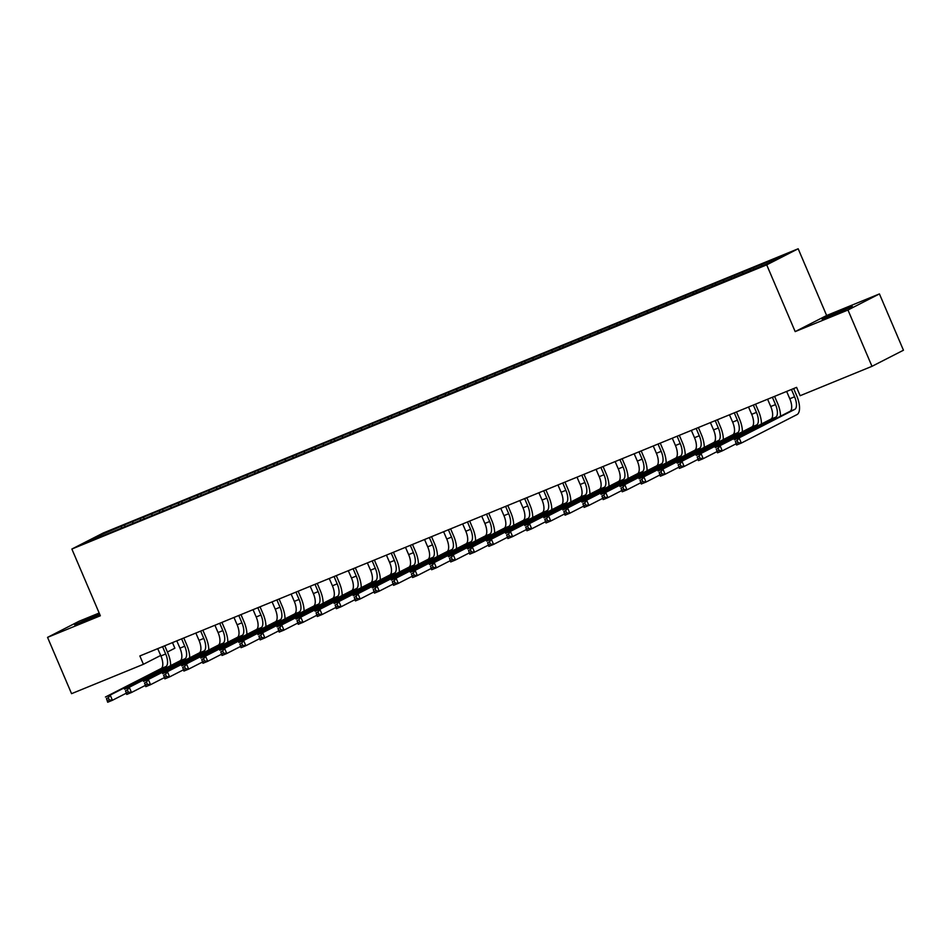 <?xml version="1.0" encoding="UTF-8"?>
<svg xmlns="http://www.w3.org/2000/svg" width="951" height="951" viewBox="0 0 951 951"><rect width="100%" height="100%" fill="white"/><g stroke="black" fill="none" stroke-linecap="round" stroke-linejoin="round"><path stroke-width="1.43" d="M172.488 642.603L174.877 648.202L167.412 652.017M99.166 613.026L79.016 621.276L47.55 637.372L71.563 693.671L143.411 664.297L160.695 655.453M798.174 248.77L103.338 532.94L71.872 549.036L766.708 264.865L798.174 248.77L826.645 315.506L795.179 331.602L847.971 310.014L879.437 293.918L826.645 315.506M879.437 293.918L903.45 350.23L871.984 366.325L847.971 310.014M101.472 535.995L100.437 535.068L87.349 541.773L105.288 534.735L769.609 262.738L782.709 256.033L764.759 263.07L124.426 524.952L125.021 526.355M100.437 535.068L124.426 524.952M871.984 366.325L800.136 395.711L796.581 387.366L139.856 655.952L143.411 664.297M132.843 521.814L132.867 523.466M140.463 518.699L140.486 520.031M151.898 514.027L151.922 515.668M159.518 510.913L159.542 512.244M170.954 506.229L170.978 507.87M178.574 503.115L178.598 504.446M190.01 498.431L190.034 500.083M197.63 495.316L197.653 496.648M209.065 490.645L209.089 492.285M216.697 487.53L216.709 488.862M228.121 482.846L228.157 484.487M235.753 479.732L235.777 481.063M247.189 475.048L247.212 476.701M254.809 471.934L254.832 473.277M266.244 467.262L266.268 468.902M273.864 464.147L273.888 465.479M285.3 459.464L285.324 461.104M292.92 456.349L292.944 457.681M304.356 451.677L304.379 453.318M311.976 448.551L311.999 449.894M323.411 443.879L323.435 445.52M331.043 440.765L331.055 442.096M342.467 436.081L342.503 437.722M350.099 432.967L350.111 434.298M361.535 428.295L361.558 429.935M369.154 425.168L369.178 426.512M380.59 420.497L380.614 422.137M388.21 417.382L388.234 418.713M399.646 412.698L399.67 414.339M407.266 409.584L407.29 410.915M418.702 404.912L418.725 406.553M426.321 401.786L426.345 403.129M437.757 397.114L437.781 398.754M445.389 393.999L445.401 395.331M456.813 389.316L456.849 390.956M464.445 386.201L464.457 387.532M475.88 381.529L475.904 383.17M483.5 378.403L483.524 379.746M494.936 373.731L494.96 375.372M502.556 370.617L502.58 371.948M513.992 365.933L514.015 367.573M521.612 362.818L521.635 364.15M533.047 358.147L533.071 359.787M540.667 355.02L540.691 356.363M552.103 350.348L552.127 351.989M559.735 347.234L559.747 348.565M571.159 342.55L571.194 344.191M578.79 339.436L578.802 340.767M590.226 334.764L590.25 336.404M597.846 331.637L597.87 332.981M609.282 326.966L609.306 328.606M616.902 323.851L616.926 325.183M628.338 319.167L628.361 320.808M635.957 316.053L635.981 317.384M647.393 311.381L647.417 313.022M655.013 308.255L655.037 309.598M666.449 303.583L666.473 305.223M674.069 300.468L674.093 301.8M685.505 295.785L685.54 297.437M693.136 292.67L693.148 294.002M704.572 287.998L704.596 289.639M712.192 284.872L712.216 286.215M723.628 280.2L723.652 281.841M731.248 277.086L731.271 278.417M742.683 272.402L742.707 274.054M750.303 269.288L750.327 270.619M761.739 264.616L761.763 265.947M795.179 331.602L766.708 264.865M47.55 637.372L100.342 615.773L71.872 549.036M121.407 526.497L121.431 527.829M833.48 314.876L852.274 306.4L828.143 316.207L822.139 319.191L833.48 314.876M99.558 613.942L74.701 624.878L99.843 614.619M753.323 267.742L753.929 269.157M734.267 275.54L734.861 276.943M715.211 283.339L715.806 284.741M696.156 291.125L696.75 292.539M677.088 298.923L677.694 300.326M658.033 306.709L658.639 308.124M638.977 314.508L639.583 315.922M619.921 322.306L620.516 323.709M600.866 330.092L601.46 331.507M581.81 337.89L582.404 339.305M562.742 345.689L563.349 347.091M543.687 353.475L544.293 354.889M524.631 361.273L525.237 362.676M505.575 369.071L506.17 370.474M486.52 376.858L487.114 378.272M467.464 384.656L468.058 386.058M448.397 392.454L449.003 393.857M429.341 400.24L429.947 401.655M410.285 408.038L410.891 409.441M391.23 415.837L391.824 417.239M372.174 423.623L372.768 425.038M353.118 431.421L353.713 432.824M334.063 439.219L334.657 440.622M314.995 447.006L315.601 448.42M295.939 454.804L296.546 456.207M276.884 462.602L277.49 464.005M257.828 470.388L258.422 471.803M238.772 478.187L239.367 479.589M219.717 485.985L220.311 487.387M200.649 493.771L201.255 495.186M181.593 501.569L182.2 502.972M162.538 509.367L163.144 510.77M143.482 517.154L144.077 518.568M786.643 391.432L789.805 398.742A11.341 4.767 -112.2 0 1 790.008 411.343L734.35 439.814L739.117 437.864L741.34 443.071L796.986 414.6A17.011 7.144 67.8 0 0 796.7 395.699L793.657 388.567M792.825 388.9L791.494 389.577L794.572 396.793A11.341 4.767 -112.2 0 1 794.763 409.394L739.117 437.864L737.239 440.575L735.337 441.359L736.229 443.439L738.131 442.667L737.239 440.575M738.131 442.667L741.34 443.071L736.573 445.02L735.337 441.359M736.573 445.02L736.229 443.439M767.588 399.23L770.75 406.529A11.341 4.767 -112.2 0 1 770.94 419.129L715.295 447.6L720.05 445.65L722.284 450.869L736.062 443.82M773.769 396.698L772.438 397.375L775.517 404.579A11.341 4.767 -112.2 0 1 775.707 417.18L720.05 445.65L718.183 448.373L716.281 449.145L717.173 451.238L719.075 450.453L718.183 448.373M780.486 416.205A17.011 7.144 67.8 0 0 777.645 403.497L774.59 396.353M719.075 450.453L722.284 450.869L717.518 452.819L716.281 449.145M717.518 452.819L717.173 451.238M748.52 407.016L751.694 414.327A11.341 4.767 -112.2 0 1 751.884 426.928L696.227 455.398L700.994 453.449L703.217 458.667L717.006 451.618M754.714 404.484L753.382 405.174L756.461 412.377A11.341 4.767 -112.2 0 1 756.651 424.978L700.994 453.449L699.128 456.159L697.226 456.944L698.117 459.024L700.019 458.251L699.128 456.159M761.43 424.003A17.011 7.144 67.8 0 0 758.577 411.284L755.534 404.151M700.019 458.251L703.217 458.667L698.462 460.617L697.226 456.944M698.462 460.617L698.117 459.024M729.465 414.814L732.639 422.125A11.341 4.767 -112.2 0 1 732.829 434.726L677.171 463.196L681.938 461.247L684.161 466.454L697.939 459.404M735.658 412.282L734.327 412.96L737.394 420.176A11.341 4.767 -112.2 0 1 737.596 432.776L681.938 461.247L680.072 463.957L678.17 464.742L679.062 466.822L680.964 466.049L680.072 463.957M742.374 431.802A17.011 7.144 67.8 0 0 739.521 419.082L736.478 411.949M680.964 466.049L684.161 466.454L679.394 468.403L678.17 464.742M679.394 468.403L679.062 466.822M710.409 422.613L713.571 429.911A11.341 4.767 -112.2 0 1 713.773 442.512L658.116 470.983L662.883 469.033L665.106 474.252L678.883 467.203M716.59 420.08L715.271 420.758L718.338 427.962A11.341 4.767 -112.2 0 1 718.54 440.563L662.883 469.033L661.016 471.755L659.114 472.528L659.994 474.62L661.908 473.836L661.016 471.755M723.319 439.588A17.011 7.144 67.8 0 0 720.466 426.88L717.423 419.736M661.908 473.836L665.106 474.252L660.339 476.201L659.114 472.528M660.339 476.201L659.994 474.62M691.353 430.399L694.515 437.71A11.341 4.767 -112.2 0 1 694.717 450.31L639.06 478.781L643.827 476.831L646.05 482.05L659.828 475.001M697.535 427.867L696.203 428.556L699.282 435.76A11.341 4.767 -112.2 0 1 699.484 448.361L643.827 476.831L641.961 479.542L640.047 480.326L640.938 482.407L642.852 481.634L641.961 479.542M704.251 447.386A17.011 7.144 67.8 0 0 701.41 434.666L698.367 427.534M642.852 481.634L646.05 482.05L641.283 484L640.047 480.326M641.283 484L640.938 482.407M672.298 438.197L675.46 445.508A11.341 4.767 -112.2 0 1 675.662 458.109L620.004 486.579L624.771 484.63L626.994 489.836L640.772 482.787M678.479 435.665L677.148 436.343L680.227 443.558A11.341 4.767 -112.2 0 1 680.417 456.159L624.771 484.63L622.905 487.34L620.991 488.125L621.883 490.205L623.785 489.432L622.905 487.34M685.195 455.184A17.011 7.144 67.8 0 0 682.354 442.465L679.311 435.332M623.785 489.432L626.994 489.836L622.227 491.786L620.991 488.125M622.227 491.786L621.883 490.205M653.242 445.995L656.404 453.294A11.341 4.767 -112.2 0 1 656.594 465.895L600.949 494.365L605.704 492.416L607.939 497.635L621.716 490.585M659.423 443.463L658.092 444.141L661.171 451.345A11.341 4.767 -112.2 0 1 661.361 463.945L605.704 492.416L603.837 495.138L601.935 495.911L602.827 498.003L604.729 497.218L603.837 495.138M666.14 462.971A17.011 7.144 67.8 0 0 663.299 450.263L660.244 443.118M604.729 497.218L607.939 497.635L603.172 499.584L601.935 495.911M603.172 499.584L602.827 498.003M634.174 453.782L637.348 461.092A11.341 4.767 -112.2 0 1 637.539 473.693L581.893 502.164L586.648 500.214L588.871 505.433L602.661 498.383M640.368 451.25L639.036 451.939L642.115 459.143A11.341 4.767 -112.2 0 1 642.305 471.744L586.648 500.214L584.782 502.924L582.88 503.709L583.771 505.789L585.673 505.017L584.782 502.924M647.084 470.769A17.011 7.144 67.8 0 0 644.231 458.049L641.188 450.917M585.673 505.017L588.871 505.433L584.116 507.382L582.88 503.709M584.116 507.382L583.771 505.789M615.119 461.58L618.293 468.879A11.341 4.767 -112.2 0 1 618.483 481.491L562.826 509.962L567.592 508.012L569.815 513.219L583.593 506.17M621.312 459.048L619.981 459.725L623.048 466.941A11.341 4.767 -112.2 0 1 623.25 479.542L567.592 508.012L565.726 510.723L563.824 511.507L564.716 513.588L566.618 512.815L565.726 510.723M628.029 478.567A17.011 7.144 67.8 0 0 625.176 465.847L622.132 458.715M566.618 512.815L569.815 513.219L565.049 515.169L563.824 511.507M565.049 515.169L564.716 513.588M596.063 469.378L599.225 476.677A11.341 4.767 -112.2 0 1 599.427 489.278L543.77 517.748L548.537 515.799L550.76 521.017L564.537 513.968M602.245 466.846L600.925 467.523L603.992 474.727A11.341 4.767 -112.2 0 1 604.194 487.328L548.537 515.799L546.67 518.521L544.768 519.294L545.648 521.386L547.562 520.601L546.67 518.521M608.973 486.353A17.011 7.144 67.8 0 0 606.12 473.646L603.077 466.501M547.562 520.601L550.76 521.017L545.993 522.967L544.768 519.294M545.993 522.967L545.648 521.386M577.007 477.164L580.169 484.475A11.341 4.767 -112.2 0 1 580.372 497.076L524.714 525.546L529.481 523.597L531.704 528.815L545.482 521.766M583.189 474.632L581.857 475.322L584.936 482.526A11.341 4.767 -112.2 0 1 585.138 495.126L529.481 523.597L527.615 526.307L525.701 527.092L526.592 529.172L528.506 528.399L527.615 526.307M589.905 494.151A17.011 7.144 67.8 0 0 587.064 481.432L584.021 474.299M528.506 528.399L531.704 528.815L526.937 530.765L525.701 527.092M526.937 530.765L526.592 529.172M557.952 484.962L561.114 492.261A11.341 4.767 -112.2 0 1 561.316 504.874L505.659 533.345L510.425 531.395L512.648 536.602L526.426 529.552M564.133 482.43L562.802 483.108L565.881 490.324A11.341 4.767 -112.2 0 1 566.071 502.924L510.425 531.395L508.559 534.105L506.645 534.89L507.537 536.97L509.439 536.198L508.559 534.105M570.85 501.938A17.011 7.144 67.8 0 0 568.009 489.23L564.965 482.098M509.439 536.198L512.648 536.602L507.882 538.551L506.645 534.89M507.882 538.551L507.537 536.97M538.896 492.749L542.058 500.06A11.341 4.767 -112.2 0 1 542.248 512.66L486.603 541.131L491.358 539.181L493.593 544.4L507.37 537.351M545.078 490.229L543.746 490.906L546.825 498.11A11.341 4.767 -112.2 0 1 547.015 510.711L491.358 539.181L489.492 541.904L487.59 542.676L488.481 544.768L490.383 543.984L489.492 541.904M551.794 509.736A17.011 7.144 67.8 0 0 548.953 497.028L545.898 489.884M490.383 543.984L493.593 544.4L488.826 546.35L487.59 542.676M488.826 546.35L488.481 544.768M519.828 500.547L523.002 507.858A11.341 4.767 -112.2 0 1 523.193 520.459L467.547 548.929L472.302 546.98L474.525 552.198L488.315 545.149M526.022 498.015L524.69 498.704L527.769 505.908A11.341 4.767 -112.2 0 1 527.96 518.509L472.302 546.98L470.436 549.69L468.534 550.474L469.425 552.555L471.327 551.782L470.436 549.69M532.738 517.534A17.011 7.144 67.8 0 0 529.885 504.815L526.842 497.682M471.327 551.782L474.525 552.198L469.77 554.148L468.534 550.474M469.77 554.148L469.425 552.555M500.773 508.345L503.947 515.644A11.341 4.767 -112.2 0 1 504.137 528.257L448.48 556.727L453.247 554.778L455.47 559.984L469.247 552.935M506.966 505.813L505.635 506.491L508.702 513.706A11.341 4.767 -112.2 0 1 508.904 526.307L453.247 554.778L451.38 557.488L449.478 558.273L450.37 560.353L452.272 559.568L451.38 557.488M513.683 525.321A17.011 7.144 67.8 0 0 510.83 512.613L507.786 505.48M452.272 559.568L455.47 559.984L450.703 561.934L449.478 558.273M450.703 561.934L450.37 560.353M481.717 516.131L484.879 523.442A11.341 4.767 -112.2 0 1 485.081 536.043L429.424 564.514L434.191 562.564L436.414 567.783L450.192 560.733M487.899 513.611L486.579 514.289L489.646 521.493A11.341 4.767 -112.2 0 1 489.848 534.093L434.191 562.564L432.325 565.286L430.423 566.059L431.302 568.151L433.216 567.367L432.325 565.286M494.627 533.119A17.011 7.144 67.8 0 0 491.774 520.411L488.731 513.267M433.216 567.367L436.414 567.783L431.647 569.732L430.423 566.059M431.647 569.732L431.302 568.151M462.661 523.93L465.824 531.24A11.341 4.767 -112.2 0 1 466.026 543.841L410.368 572.312L415.135 570.362L417.358 575.581L431.136 568.532M468.843 521.398L467.512 522.075L470.59 529.291A11.341 4.767 -112.2 0 1 470.793 541.892L415.135 570.362L413.269 573.073L411.355 573.857L412.247 575.937L414.16 575.165L413.269 573.073M475.559 540.917A17.011 7.144 67.8 0 0 472.718 528.197L469.675 521.065M414.16 575.165L417.358 575.581L412.591 577.53L411.355 573.857M412.591 577.53L412.247 575.937M443.606 531.728L446.768 539.027A11.341 4.767 -112.2 0 1 446.97 551.639L391.313 580.11L396.08 578.16L398.303 583.367L412.08 576.318M449.787 529.196L448.456 529.873L451.535 537.089A11.341 4.767 -112.2 0 1 451.725 549.69L396.08 578.16L394.213 580.871L392.299 581.655L393.191 583.736L395.093 582.951L394.213 580.871M456.504 548.703A17.011 7.144 67.8 0 0 453.663 535.995L450.619 528.863M395.093 582.951L398.303 583.367L393.536 585.317L392.299 581.655M393.536 585.317L393.191 583.736M424.55 539.514L427.712 546.825A11.341 4.767 -112.2 0 1 427.902 559.426L372.257 587.896L377.024 585.947L379.247 591.165L393.025 584.116M430.732 536.994L429.4 537.672L432.479 544.875A11.341 4.767 -112.2 0 1 432.669 557.476L377.024 585.947L375.146 588.669L373.244 589.442L374.135 591.534L376.037 590.749L375.146 588.669M437.448 556.501A17.011 7.144 67.8 0 0 434.607 543.794L431.552 536.649M376.037 590.749L379.247 591.165L374.48 593.115L373.244 589.442M374.48 593.115L374.135 591.534M405.483 547.312L408.657 554.623A11.341 4.767 -112.2 0 1 408.847 567.224L353.201 595.695L357.956 593.745L360.179 598.964L373.969 591.914M411.676 544.78L410.345 545.458L413.423 552.674A11.341 4.767 -112.2 0 1 413.614 565.274L357.956 593.745L356.09 596.455L354.188 597.24L355.08 599.32L356.982 598.548L356.09 596.455M418.392 564.3A17.011 7.144 67.8 0 0 415.539 551.58L412.496 544.447M356.982 598.548L360.179 598.964L355.424 600.913L354.188 597.24M355.424 600.913L355.08 599.32M386.427 555.111L389.601 562.41A11.341 4.767 -112.2 0 1 389.791 575.022L334.134 603.493L338.901 601.543L341.124 606.75L354.901 599.701M392.62 552.579L391.289 553.256L394.356 560.46A11.341 4.767 -112.2 0 1 394.558 573.073L338.901 601.543L337.034 604.254L335.132 605.038L336.024 607.118L337.926 606.334L337.034 604.254M399.337 572.086A17.011 7.144 67.8 0 0 396.484 559.378L393.441 552.246M337.926 606.334L341.124 606.75L336.357 608.699L335.132 605.038M336.357 608.699L336.024 607.118M367.371 562.897L370.545 570.208A11.341 4.767 -112.2 0 1 370.735 582.808L315.078 611.279L319.845 609.329L322.068 614.548L335.846 607.499M373.553 560.377L372.233 561.054L375.3 568.258A11.341 4.767 -112.2 0 1 375.502 580.859L319.845 609.329L317.979 612.052L316.077 612.824L316.956 614.917L318.87 614.132L317.979 612.052M380.281 579.884A17.011 7.144 67.8 0 0 377.428 567.176L374.385 560.032M318.87 614.132L322.068 614.548L317.301 616.498L316.077 612.824M317.301 616.498L316.956 614.917M348.316 570.695L351.478 578.006A11.341 4.767 -112.2 0 1 351.68 590.607L296.023 619.077L300.789 617.128L303.012 622.346L316.79 615.297M354.497 568.163L353.166 568.841L356.245 576.056A11.341 4.767 -112.2 0 1 356.447 588.657L300.789 617.128L298.923 619.838L297.009 620.623L297.901 622.703L299.815 621.93L298.923 619.838M361.225 587.682A17.011 7.144 67.8 0 0 358.372 574.963L355.329 567.83M299.815 621.93L303.012 622.346L298.245 624.296L297.009 620.623M298.245 624.296L297.901 622.703M329.26 578.493L332.422 585.792A11.341 4.767 -112.2 0 1 332.624 598.405L276.967 626.875L281.734 624.926L283.957 630.133L297.734 623.083M335.441 575.961L334.11 576.639L337.189 583.843A11.341 4.767 -112.2 0 1 337.379 596.455L281.734 624.926L279.867 627.636L277.954 628.421L278.845 630.501L280.747 629.717L279.867 627.636M342.158 595.469A17.011 7.144 67.8 0 0 339.317 582.761L336.274 575.617M280.747 629.717L283.957 630.133L279.19 632.082L277.954 628.421M279.19 632.082L278.845 630.501M310.204 586.28L313.366 593.59A11.341 4.767 -112.2 0 1 313.568 606.191L257.911 634.662L262.678 632.712L264.901 637.931L278.679 630.882M316.386 583.759L315.054 584.437L318.133 591.641A11.341 4.767 -112.2 0 1 318.323 604.242L262.678 632.712L260.8 635.434L258.898 636.207L259.789 638.299L261.691 637.515L260.8 635.434M323.102 603.267A17.011 7.144 67.8 0 0 320.261 590.559L317.218 583.415M261.691 637.515L264.901 637.931L260.134 639.88L258.898 636.207M260.134 639.88L259.789 638.299M291.137 594.078L294.311 601.389A11.341 4.767 -112.2 0 1 294.501 613.989L238.856 642.46L243.611 640.51L245.834 645.729L259.623 638.68M297.33 591.546L295.999 592.223L299.078 599.439A11.341 4.767 -112.2 0 1 299.268 612.04L243.611 640.51L241.744 643.221L239.842 644.005L240.734 646.086L242.636 645.313L241.744 643.221M304.047 611.065A17.011 7.144 67.8 0 0 301.194 598.345L298.15 591.213M242.636 645.313L245.834 645.729L241.079 647.667L239.842 644.005M241.079 647.667L240.734 646.086M272.081 601.876L275.255 609.175A11.341 4.767 -112.2 0 1 275.445 621.788L219.788 650.258L224.555 648.309L226.778 653.515L240.555 646.466M278.274 599.344L276.943 600.022L280.01 607.225A11.341 4.767 -112.2 0 1 280.212 619.838L224.555 648.309L222.689 651.019L220.787 651.804L221.678 653.884L223.58 653.099L222.689 651.019M284.991 618.851A17.011 7.144 67.8 0 0 282.138 606.144L279.095 598.999M223.58 653.099L226.778 653.515L222.011 655.465L220.787 651.804M222.011 655.465L221.678 653.884M253.025 609.662L256.199 616.973A11.341 4.767 -112.2 0 1 256.39 629.574L200.732 658.044L205.499 656.095L207.722 661.314L221.5 654.264M259.219 607.142L257.887 607.82L260.954 615.024A11.341 4.767 -112.2 0 1 261.156 627.624L205.499 656.095L203.633 658.817L201.731 659.59L202.611 661.682L204.524 660.897L203.633 658.817M265.935 626.65A17.011 7.144 67.8 0 0 263.082 613.942L260.039 606.797M204.524 660.897L207.722 661.314L202.955 663.263L201.731 659.59M202.955 663.263L202.611 661.682M233.97 617.461L237.132 624.771A11.341 4.767 -112.2 0 1 237.334 637.372L181.677 665.843L186.444 663.893L188.667 669.112L202.444 662.062M240.151 614.928L238.832 615.606L241.899 622.822A11.341 4.767 -112.2 0 1 242.101 635.423L186.444 663.893L184.577 666.603L182.663 667.388L183.555 669.468L185.469 668.696L184.577 666.603M246.88 634.448A17.011 7.144 67.8 0 0 244.027 621.728L240.983 614.596M185.469 668.696L188.667 669.112L183.9 671.049L182.663 667.388M183.9 671.049L183.555 669.468M214.914 625.259L218.076 632.558A11.341 4.767 -112.2 0 1 218.278 645.17L162.621 673.641L167.388 671.691L169.611 676.898L183.388 669.849M221.096 622.727L219.764 623.404L222.843 630.608A11.341 4.767 -112.2 0 1 223.033 643.221L167.388 671.691L165.522 674.402L163.608 675.174L164.499 677.267L166.401 676.482L165.522 674.402M227.812 642.234A17.011 7.144 67.8 0 0 224.971 629.526L221.928 622.382M166.401 676.482L169.611 676.898L164.844 678.848L163.608 675.174M164.844 678.848L164.499 677.267M195.858 633.045L199.021 640.356A11.341 4.767 -112.2 0 1 199.223 652.957L143.565 681.427L148.332 679.478L150.555 684.696L164.333 677.647M202.04 630.525L200.709 631.202L203.787 638.406A11.341 4.767 -112.2 0 1 203.978 651.007L148.332 679.478L146.454 682.2L144.552 682.973L145.444 685.065L147.346 684.28L146.454 682.2M208.756 650.032A17.011 7.144 67.8 0 0 205.915 637.325L202.872 630.18M147.346 684.28L150.555 684.696L145.788 686.646L144.552 682.973M145.788 686.646L145.444 685.065M176.791 640.843L179.965 648.154A11.341 4.767 -112.2 0 1 180.155 660.755L124.51 689.225L129.265 687.276L131.488 692.494L145.277 685.445M182.984 638.311L181.653 638.989L184.732 646.205A11.341 4.767 -112.2 0 1 184.922 658.805L129.265 687.276L127.398 689.986L125.496 690.771L126.388 692.851L128.29 692.078L127.398 689.986M189.701 657.83A17.011 7.144 67.8 0 0 186.848 645.111L183.805 637.978M128.29 692.078L131.488 692.494L126.733 694.432L125.496 690.771M126.733 694.432L126.388 692.851M157.735 648.641L160.909 655.94A11.341 4.767 -112.2 0 1 161.099 668.541L105.442 697.012L110.209 695.074L112.432 700.281L126.221 693.231M163.929 646.109L162.597 646.787L165.676 653.991A11.341 4.767 -112.2 0 1 165.866 666.603L110.209 695.074L108.343 697.784L106.441 698.557L107.332 700.649L109.234 699.865L108.343 697.784M170.645 665.617A17.011 7.144 67.8 0 0 167.792 652.909L164.749 645.765M109.234 699.865L112.432 700.281L107.677 702.23L106.441 698.557M107.677 702.23L107.332 700.649M844.702 310.097L844.369 309.313M841.302 311.583L840.934 310.715M93.864 617.27L93.495 616.403M97.264 615.784L96.931 615M794.572 396.793L789.805 398.742M794.763 409.394L790.008 411.343M775.517 404.579L770.75 406.529M775.707 417.18L770.94 419.129M756.461 412.377L751.694 414.327M756.651 424.978L751.884 426.928M737.394 420.176L732.639 422.125M737.596 432.776L732.829 434.726M718.338 427.962L713.571 429.911M718.54 440.563L713.773 442.512M699.282 435.76L694.515 437.71M699.484 448.361L694.717 450.31M680.227 443.558L675.46 445.508M680.417 456.159L675.662 458.109M661.171 451.345L656.404 453.294M661.361 463.945L656.594 465.895M642.115 459.143L637.348 461.092M642.305 471.744L637.539 473.693M623.048 466.941L618.293 468.879M623.25 479.542L618.483 481.491M603.992 474.727L599.225 476.677M604.194 487.328L599.427 489.278M584.936 482.526L580.169 484.475M585.138 495.126L580.372 497.076M565.881 490.324L561.114 492.261M566.071 502.924L561.316 504.874M546.825 498.11L542.058 500.06M547.015 510.711L542.248 512.66M527.769 505.908L523.002 507.858M527.96 518.509L523.193 520.459M508.702 513.706L503.947 515.644M508.904 526.307L504.137 528.257M489.646 521.493L484.879 523.442M489.848 534.093L485.081 536.043M470.59 529.291L465.824 531.24M470.793 541.892L466.026 543.841M451.535 537.089L446.768 539.027M451.725 549.69L446.97 551.639M432.479 544.875L427.712 546.825M432.669 557.476L427.902 559.426M413.423 552.674L408.657 554.623M413.614 565.274L408.847 567.224M394.356 560.46L389.601 562.41M394.558 573.073L389.791 575.022M375.3 568.258L370.545 570.208M375.502 580.859L370.735 582.808M356.245 576.056L351.478 578.006M356.447 588.657L351.68 590.607M337.189 583.843L332.422 585.792M337.379 596.455L332.624 598.405M318.133 591.641L313.366 593.59M318.323 604.242L313.568 606.191M299.078 599.439L294.311 601.389M299.268 612.04L294.501 613.989M280.01 607.225L275.255 609.175M280.212 619.838L275.445 621.788M260.954 615.024L256.199 616.973M261.156 627.624L256.39 629.574M241.899 622.822L237.132 624.771M242.101 635.423L237.334 637.372M222.843 630.608L218.076 632.558M223.033 643.221L218.278 645.17M203.787 638.406L199.021 640.356M203.978 651.007L199.223 652.957M184.732 646.205L179.965 648.154M184.922 658.805L180.155 660.755M165.676 653.991L160.909 655.94M165.866 666.603L161.099 668.541"/></g></svg>
